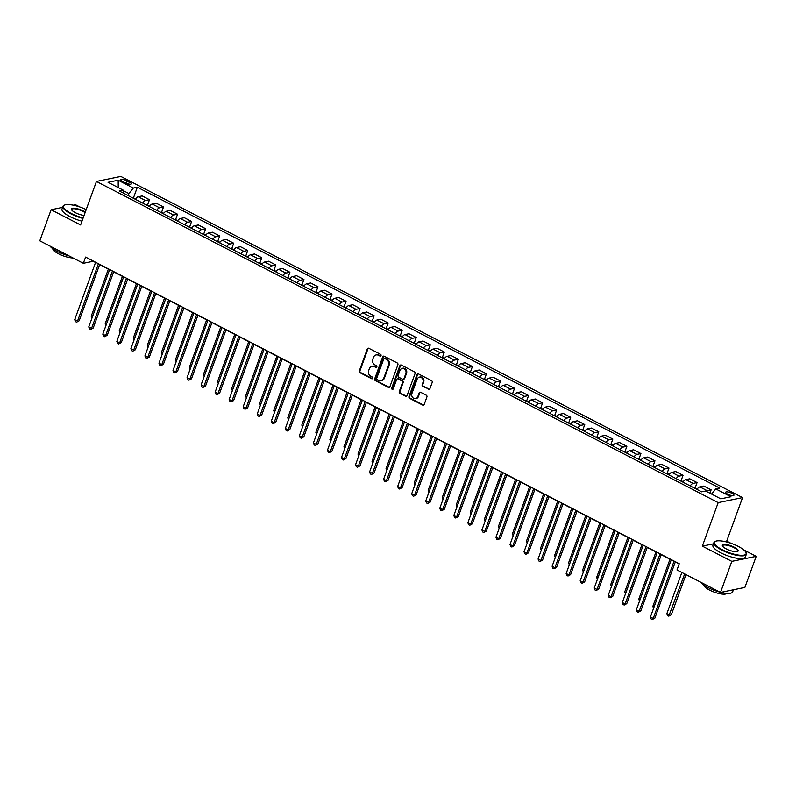 <?xml version="1.0" encoding="UTF-8"?>
<svg xmlns="http://www.w3.org/2000/svg" width="796" height="796" viewBox="0 0 796 796"><rect width="100%" height="100%" fill="white"/><g stroke="black" fill="none" stroke-linecap="round" stroke-linejoin="round"><path stroke-width="1.19" d="M381.025 355.593A0.945 0.826 -101.6 0 0 380.558 354.339L368.846 348.29A1.353 1.184 -101.6 0 0 367.294 348.937L359.304 370.906A1.353 1.184 -101.6 0 0 359.961 372.697L371.672 378.747A0.945 0.826 -101.6 0 0 372.757 378.289A0.945 0.826 -101.6 0 0 372.299 377.035L370.787 376.249A4.328 3.781 -101.6 0 1 368.677 370.528L369.344 368.697A4.328 3.781 -101.6 0 1 372.001 366.279A4.328 3.781 -101.6 0 1 374.289 366.618L375.811 367.394A0.945 0.826 -101.6 0 0 376.428 365.692L374.916 364.906A4.328 3.781 -101.6 0 1 372.807 359.175L373.473 357.344A4.328 3.781 -101.6 0 1 376.13 354.926A4.328 3.781 -101.6 0 1 378.418 355.265L379.941 356.051A0.945 0.826 -101.6 0 0 381.025 355.593M731.912 493.301A4.408 1.244 20 0 0 725.663 492.226A4.408 1.244 20 0 0 727.703 494.167A4.408 1.244 20 0 0 733.952 495.241A4.408 1.244 20 0 0 731.912 493.301M428.397 389.274A1.353 1.184 -101.6 0 0 429.94 388.617L432.188 382.458A1.353 1.184 -101.6 0 0 431.531 380.667L418.517 373.951A1.353 1.184 -101.6 0 0 416.965 374.598L408.975 396.557A1.353 1.184 -101.6 0 0 409.632 398.348L422.646 405.074A1.353 1.184 -101.6 0 0 424.188 404.418L426.905 396.975A1.353 1.184 -101.6 0 0 426.238 395.184L420.676 392.309A1.353 1.184 -101.6 0 0 419.124 392.965L417.781 396.657A3.622 3.164 -101.6 0 1 411.88 393.602L417.144 379.145A3.622 3.164 -101.6 0 1 423.044 382.189L422.169 384.607A1.353 1.184 -101.6 0 0 422.825 386.388L429.054 389.135A1.353 1.184 -101.6 0 0 429.432 389.254M713.455 543.837L702.341 546.126L731.822 561.359L720.509 592.433L744.887 587.418L756.2 556.344L743.832 549.956M702.341 546.126L718.181 502.614L96.435 181.458L120.813 176.443L742.549 497.6L718.181 502.614M62.585 207.378L51.113 209.736L80.595 224.969L96.435 181.458M51.113 209.736L39.8 240.82L83.331 263.297L93.212 261.267L95.53 262.471M720.509 592.433L676.988 569.956L679.247 563.737L85.59 257.088L83.331 263.297M397.891 364.747A1.353 1.184 -101.6 0 0 397.234 362.956L384.229 356.23A1.353 1.184 -101.6 0 0 382.677 356.887L374.687 378.846A1.353 1.184 -101.6 0 0 375.344 380.637L388.358 387.363A1.353 1.184 -101.6 0 0 389.901 386.707L397.891 364.747M401.373 365.085L414.378 371.812A1.353 1.184 -101.6 0 1 415.044 373.603L407.045 395.562A1.353 1.184 -101.6 0 1 405.502 396.219L399.93 393.343A1.353 1.184 -101.6 0 1 399.274 391.552L402.517 382.637A1.353 1.184 -101.6 0 0 401.861 380.856L398.159 378.946A1.353 1.184 -101.6 0 0 396.617 379.592L393.244 388.866A0.945 0.826 -101.6 0 1 391.702 388.07L399.821 365.742A1.353 1.184 -101.6 0 1 401.373 365.085M122.763 181.637L125.231 182.921A4.279 1.204 20 0 0 131.29 183.956A4.279 1.204 20 0 0 129.32 182.075L126.843 180.801A4.279 1.204 20 0 0 120.793 179.757A4.279 1.204 20 0 0 122.763 181.637M123.798 193.338L123.211 190.154L119.221 190.97L701.644 491.819L705.634 491.003L720.798 498.833L730.947 496.744L715.773 488.913L719.763 488.087L137.34 187.239L133.35 188.065L128.902 193.577L128.176 195.597M123.211 190.154L108.047 182.314L118.186 180.234L133.35 188.065M79.889 207L75.491 204.721L73.282 205.179M731.822 561.359L756.2 556.344M730.837 543.24L726.718 541.111L742.549 497.6M99.619 264.58L109.569 269.725M113.669 271.834L123.619 276.978M127.708 279.088L137.658 284.232M141.748 286.341L151.698 291.485M155.787 293.595L165.737 298.729M169.827 300.848L179.777 305.982M183.866 308.102L193.816 313.236M197.915 315.355L207.865 320.49M211.955 322.609L221.905 327.743M225.994 329.862L235.944 334.997M240.034 337.116L249.984 342.25M254.073 344.36L264.023 349.504M268.113 351.613L278.063 356.757M282.162 358.867L292.112 364.011M296.202 366.12L306.152 371.264M310.241 373.374L320.191 378.518M324.28 380.627L334.23 385.771M338.32 387.881L348.27 393.025M352.359 395.134L362.319 400.279M366.409 402.388L376.359 407.522M380.448 409.642L390.398 414.776M394.488 416.895L404.438 422.029M408.527 424.149L418.477 429.283M422.567 431.402L432.517 436.536M436.606 438.656L446.566 443.79M450.655 445.899L460.605 451.043M464.695 453.153L474.645 458.297M478.734 460.406L488.684 465.551M492.774 467.66L502.724 472.804M506.813 474.913L516.763 480.058M520.853 482.167L530.813 487.311M534.902 489.421L544.852 494.565M548.942 496.674L558.892 501.818M562.981 503.928L572.931 509.062M577.02 511.181L586.97 516.315M591.06 518.435L601.01 523.569M605.109 525.688L615.059 530.823M619.149 532.942L629.099 538.076M633.188 540.195L643.138 545.33M647.228 547.449L657.178 552.583M661.267 554.693L671.217 559.837M675.307 561.946L679.177 563.946M128.902 193.577L123.31 190.682M133.519 197.726L137.34 187.239M147.559 204.98L149.479 199.716L142.176 195.945L138.196 196.761A5.512 2.199 117.3 0 0 135.3 199.279M161.608 212.234L163.518 206.97L156.215 203.199L152.235 204.015A5.512 2.199 117.3 0 0 149.34 206.522M175.647 219.487L177.558 214.224L170.254 210.452L166.274 211.268A5.512 2.199 117.3 0 0 163.379 213.776M189.687 226.741L191.597 221.477L184.304 217.706L180.314 218.522A5.512 2.199 117.3 0 0 177.418 221.029M203.726 233.994L205.647 228.731L198.343 224.96L194.353 225.775A5.512 2.199 117.3 0 0 191.468 228.283M217.766 241.248L219.686 235.984L212.383 232.213L208.393 233.029A5.512 2.199 117.3 0 0 205.507 235.536M231.805 248.501L233.726 243.238L226.422 239.467L222.442 240.283A5.512 2.199 117.3 0 0 219.547 242.79M245.855 255.755L247.765 250.491L240.462 246.72L236.482 247.536A5.512 2.199 117.3 0 0 233.586 250.044M259.894 263.008L261.804 257.745L254.501 253.964L250.521 254.79A5.512 2.199 117.3 0 0 247.626 257.297M273.933 270.252L275.844 264.988L268.55 261.217L264.561 262.043A5.512 2.199 117.3 0 0 261.665 264.551M287.973 277.505L289.893 272.242L282.59 268.471L278.6 269.297A5.512 2.199 117.3 0 0 275.715 271.804M302.012 284.759L303.933 279.495L296.629 275.724L292.639 276.55A5.512 2.199 117.3 0 0 289.754 279.058M316.052 292.013L317.972 286.749L310.669 282.978L306.689 283.804A5.512 2.199 117.3 0 0 303.793 286.311M330.101 299.266L332.012 294.003L324.708 290.232L320.728 291.057A5.512 2.199 117.3 0 0 317.833 293.565M344.141 306.52L346.051 301.256L338.748 297.485L334.768 298.301A5.512 2.199 117.3 0 0 331.872 300.818M358.18 313.773L360.09 308.51L352.797 304.739L348.807 305.555A5.512 2.199 117.3 0 0 345.912 308.072M372.22 321.027L374.14 315.763L366.837 311.992L362.847 312.808A5.512 2.199 117.3 0 0 359.961 315.315M386.259 328.28L388.179 323.017L380.876 319.246L376.886 320.062A5.512 2.199 117.3 0 0 374.001 322.569M400.298 335.534L402.219 330.27L394.915 326.499L390.935 327.315A5.512 2.199 117.3 0 0 388.04 329.823M414.348 342.787L416.258 337.524L408.955 333.753L404.975 334.569A5.512 2.199 117.3 0 0 402.079 337.076M428.387 350.041L430.298 344.777L422.994 341.006L419.014 341.822A5.512 2.199 117.3 0 0 416.119 344.33M442.427 357.295L444.337 352.031L437.044 348.26L433.054 349.076A5.512 2.199 117.3 0 0 430.158 351.583M456.466 364.548L458.387 359.285L451.083 355.514L447.093 356.329A5.512 2.199 117.3 0 0 444.208 358.837M470.506 371.802L472.426 366.528L465.123 362.757L461.133 363.583A5.512 2.199 117.3 0 0 458.247 366.09M484.545 379.045L486.465 373.782L479.162 370.011L475.182 370.837A5.512 2.199 117.3 0 0 472.287 373.344M498.595 386.299L500.505 381.035L493.202 377.264L489.222 378.09A5.512 2.199 117.3 0 0 486.326 380.597M512.634 393.552L514.544 388.289L507.251 384.518L503.261 385.344A5.512 2.199 117.3 0 0 500.366 387.851M526.673 400.806L528.584 395.542L521.29 391.771L517.3 392.597A5.512 2.199 117.3 0 0 514.405 395.105M540.713 408.059L542.633 402.796L535.33 399.025L531.34 399.841A5.512 2.199 117.3 0 0 528.454 402.358M554.752 415.313L556.673 410.049L549.369 406.278L545.379 407.094A5.512 2.199 117.3 0 0 542.494 409.612M568.792 422.567L570.712 417.303L563.409 413.532L559.429 414.348A5.512 2.199 117.3 0 0 556.533 416.855M582.841 429.82L584.752 424.557L577.448 420.785L573.468 421.601A5.512 2.199 117.3 0 0 570.573 424.109M596.881 437.074L598.791 431.81L591.498 428.039L587.508 428.855A5.512 2.199 117.3 0 0 584.612 431.362M610.92 444.327L612.84 439.064L605.537 435.293L601.547 436.108A5.512 2.199 117.3 0 0 598.652 438.616M624.96 451.581L626.88 446.317L619.577 442.546L615.587 443.362A5.512 2.199 117.3 0 0 612.701 445.869M638.999 458.834L640.919 453.571L633.616 449.8L629.626 450.616A5.512 2.199 117.3 0 0 626.741 453.123M653.038 466.088L654.959 460.824L647.655 457.053L643.675 457.869A5.512 2.199 117.3 0 0 640.78 460.377M667.088 473.341L668.998 468.078L661.695 464.297L657.715 465.123A5.512 2.199 117.3 0 0 654.819 467.63M681.127 480.595L683.038 475.321L675.744 471.55L671.754 472.376A5.512 2.199 117.3 0 0 668.859 474.884M695.167 487.839L697.087 482.575L689.784 478.804L685.794 479.63A5.512 2.199 117.3 0 0 682.898 482.137M709.893 493.202L711.127 489.829L703.823 486.058L699.833 486.883A5.512 2.199 117.3 0 0 696.948 489.391M149.479 199.716L145.489 200.532A5.512 2.199 117.3 0 0 142.603 203.05M163.518 206.97L159.538 207.786A5.512 2.199 117.3 0 0 156.643 210.303M177.558 214.224L173.578 215.039A5.512 2.199 117.3 0 0 170.682 217.547M191.597 221.477L187.617 222.293A5.512 2.199 117.3 0 0 184.722 224.8M205.647 228.731L201.657 229.546A5.512 2.199 117.3 0 0 198.761 232.054M219.686 235.984L215.696 236.8A5.512 2.199 117.3 0 0 212.811 239.307M233.726 243.238L229.736 244.054A5.512 2.199 117.3 0 0 226.85 246.561M247.765 250.491L243.785 251.307A5.512 2.199 117.3 0 0 240.889 253.815M261.804 257.745L257.824 258.561A5.512 2.199 117.3 0 0 254.929 261.068M275.844 264.988L271.864 265.814A5.512 2.199 117.3 0 0 268.968 268.322M289.893 272.242L285.903 273.068A5.512 2.199 117.3 0 0 283.008 275.575M303.933 279.495L299.943 280.321A5.512 2.199 117.3 0 0 297.057 282.829M317.972 286.749L313.982 287.575A5.512 2.199 117.3 0 0 311.097 290.082M332.012 294.003L328.032 294.828A5.512 2.199 117.3 0 0 325.136 297.336M346.051 301.256L342.071 302.072A5.512 2.199 117.3 0 0 339.176 304.589M360.09 308.51L356.111 309.326A5.512 2.199 117.3 0 0 353.215 311.843M374.14 315.763L370.15 316.579A5.512 2.199 117.3 0 0 367.255 319.096M388.179 323.017L384.189 323.833A5.512 2.199 117.3 0 0 381.304 326.34M402.219 330.27L398.229 331.086A5.512 2.199 117.3 0 0 395.343 333.594M416.258 337.524L412.278 338.34A5.512 2.199 117.3 0 0 409.383 340.847M430.298 344.777L426.318 345.593A5.512 2.199 117.3 0 0 423.422 348.101M444.337 352.031L440.357 352.847A5.512 2.199 117.3 0 0 437.462 355.354M458.387 359.285L454.397 360.1A5.512 2.199 117.3 0 0 451.501 362.608M472.426 366.528L468.436 367.354A5.512 2.199 117.3 0 0 465.551 369.861M486.465 373.782L482.475 374.608A5.512 2.199 117.3 0 0 479.59 377.115M500.505 381.035L496.525 381.861A5.512 2.199 117.3 0 0 493.629 384.368M514.544 388.289L510.564 389.115A5.512 2.199 117.3 0 0 507.669 391.622M528.584 395.542L524.604 396.368A5.512 2.199 117.3 0 0 521.708 398.876M542.633 402.796L538.643 403.622A5.512 2.199 117.3 0 0 535.748 406.129M556.673 410.049L552.683 410.865A5.512 2.199 117.3 0 0 549.797 413.383M570.712 417.303L566.722 418.119A5.512 2.199 117.3 0 0 563.837 420.636M584.752 424.557L580.772 425.372A5.512 2.199 117.3 0 0 577.876 427.88M598.791 431.81L594.811 432.626A5.512 2.199 117.3 0 0 591.916 435.133M612.84 439.064L608.85 439.88A5.512 2.199 117.3 0 0 605.955 442.387M626.88 446.317L622.89 447.133A5.512 2.199 117.3 0 0 619.994 449.64M640.919 453.571L636.929 454.387A5.512 2.199 117.3 0 0 634.044 456.894M654.959 460.824L650.969 461.64A5.512 2.199 117.3 0 0 648.083 464.148M668.998 468.078L665.018 468.894A5.512 2.199 117.3 0 0 662.123 471.401M683.038 475.321L679.058 476.147A5.512 2.199 117.3 0 0 676.162 478.655M697.087 482.575L693.097 483.401A5.512 2.199 117.3 0 0 690.202 485.908M711.127 489.829L707.137 490.654A5.512 2.199 117.3 0 0 706.032 491.202M711.604 494.087L715.773 488.913M118.236 187.577L118.186 180.234M726.718 541.111L724.718 541.519M380.757 355.971A0.945 0.826 -101.6 0 1 380.597 355.911L379.085 355.125A4.328 3.781 -101.6 0 0 376.787 354.797L376.13 354.926M372.001 366.279L372.657 366.14A4.328 3.781 -101.6 0 1 374.946 366.478L376.468 367.264A0.945 0.826 -101.6 0 0 376.617 367.324M368.468 348.17A1.353 1.184 -101.6 0 0 367.961 348.807L359.961 370.767A1.353 1.184 -101.6 0 0 360.618 372.558L372.339 378.607A0.945 0.826 -101.6 0 0 372.488 378.667M383.851 356.12A1.353 1.184 -101.6 0 0 383.334 356.747L375.344 378.717A1.353 1.184 -101.6 0 0 376.001 380.508L389.015 387.224A1.353 1.184 -101.6 0 0 389.393 387.344M384.816 358.568A0.945 0.826 -101.6 0 0 383.732 359.026L376.717 378.299A0.945 0.826 -101.6 0 0 377.175 379.553L378.777 380.379A4.328 3.781 -101.6 0 0 381.075 380.717A4.328 3.781 -101.6 0 0 383.722 378.299L388.528 365.125A4.328 3.781 -101.6 0 0 386.418 359.394L384.816 358.568L385.473 358.429A0.945 0.826 -101.6 0 0 384.975 358.359L384.319 358.499M381.075 380.717L381.732 380.587A4.328 3.781 -101.6 0 0 384.388 378.17L383.722 378.299M385.473 358.429L387.075 359.255A4.328 3.781 -101.6 0 1 389.184 364.986L384.388 378.17M397.443 378.836L398.1 378.707A1.353 1.184 -101.6 0 1 398.826 378.806L402.517 380.717A1.353 1.184 -101.6 0 1 403.174 382.508L399.93 391.413A1.353 1.184 -101.6 0 0 400.587 393.204L406.159 396.08A1.353 1.184 -101.6 0 0 406.537 396.199M400.995 364.976A1.353 1.184 -101.6 0 0 400.488 365.603L392.358 387.931A0.945 0.826 -101.6 0 0 392.975 389.254M405.88 373.394A3.622 3.164 -101.6 0 0 399.98 370.349L398.129 375.443A1.353 1.184 -101.6 0 0 398.786 377.234L402.478 379.145A1.353 1.184 -101.6 0 0 404.02 378.488L405.88 373.394L406.537 373.264A3.622 3.164 -101.6 0 0 402.856 368.19L402.199 368.329M403.194 379.244L403.851 379.115A1.353 1.184 -101.6 0 0 404.686 378.359L404.02 378.488M406.537 373.264L404.686 378.359M419.363 377.125L420.029 376.986A3.622 3.164 -101.6 0 1 423.701 382.06L422.825 384.468A1.353 1.184 -101.6 0 0 423.482 386.259L429.054 389.135M415.562 398.677L416.218 398.537A3.622 3.164 -101.6 0 0 418.437 396.517L417.781 396.657M420.298 392.189A1.353 1.184 -101.6 0 0 419.79 392.826L418.437 396.517M418.139 373.831A1.353 1.184 -101.6 0 0 417.631 374.458L409.632 396.428A1.353 1.184 -101.6 0 0 410.288 398.219L423.303 404.935A1.353 1.184 -101.6 0 0 423.681 405.055M135.728 198.701L131.907 197.527M108.356 269.098L91.192 316.271L92.406 316.898M91.928 318.201L91.192 316.271M98.415 263.715L77.53 321.106L74.715 319.654L95.61 262.262M99.699 264.371L79.172 320.768L76.585 322.191L75.471 321.604L74.715 319.654M79.172 320.768L76.585 322.191M149.767 205.955L145.957 204.781M122.395 276.351L105.231 323.524L106.445 324.151M105.968 325.455L105.231 323.524M163.807 213.209L159.996 212.034M136.444 283.595L119.271 330.778L120.485 331.405M120.007 332.708L119.271 330.778M177.846 220.462L174.035 219.278M150.484 290.848L133.31 338.031L134.524 338.658M134.056 339.962L133.31 338.031M112.455 270.968L91.57 328.36L88.764 326.907L109.649 269.516M113.738 271.625L93.212 328.022L90.635 329.445L89.51 328.857L88.764 326.907M93.212 328.022L90.635 329.445M126.494 278.222L105.609 335.613L102.803 334.161L123.688 276.769M127.778 278.879L107.251 335.275L104.674 336.688L103.55 336.111L102.803 334.161M107.251 335.275L104.674 336.688M140.544 285.465L119.649 342.867L116.843 341.414L137.728 284.023M141.827 286.132L121.3 342.529L118.713 343.942L117.589 343.365L116.843 341.414M121.3 342.529L118.713 343.942M191.886 227.706L188.075 226.532M164.523 298.102L147.35 345.285L148.563 345.912M148.096 347.215L147.35 345.285M154.583 292.719L133.688 350.121L130.882 348.668L151.777 291.276M155.867 293.386L135.34 349.782L132.753 351.195L131.629 350.618L130.882 348.668M135.34 349.782L132.753 351.195M86.197 209.587A16.816 4.726 20 0 0 64.675 205.01A16.816 4.726 20 0 0 71.272 213.467A16.816 4.726 20 0 0 83.152 217.945M82.973 218.432A17.233 4.846 -160 0 1 70.944 213.875A17.233 4.846 -160 0 1 62.983 206.293A17.233 4.846 -160 0 1 64.177 205.219A17.233 4.846 -160 0 1 64.446 205.119M84.087 215.398A8.408 2.368 -160 0 1 75.292 212.641A8.408 2.368 -160 0 1 71.521 209.716A8.408 2.368 -160 0 1 74.715 208.244A8.408 2.368 -160 0 1 83.331 210.99A8.408 2.368 -160 0 1 85.272 212.134M85.082 212.661A8 2.249 20 0 0 83.003 211.398A8 2.249 20 0 0 71.66 209.447A8 2.249 20 0 0 71.67 209.965M68.983 255.894A17.233 4.846 -160 0 1 57.282 251.427A17.233 4.846 -160 0 1 49.939 246.054M72.963 257.954A12.408 3.492 -160 0 1 58.546 253.805A12.408 3.492 -160 0 1 52.755 248.68M81.978 221.169A17.233 4.846 -160 0 1 69.948 216.611A17.233 4.846 -160 0 1 61.988 209.03L62.983 206.293M738.3 546.404A16.816 4.726 20 0 0 715.624 541.25A16.816 4.726 20 0 0 722.221 549.708A16.816 4.726 20 0 0 739.464 555.19A16.816 4.726 20 0 0 745.842 552.255A16.816 4.726 20 0 0 738.3 546.404M745.952 552.484A17.233 4.846 -160 0 1 746.091 552.732A17.233 4.846 -160 0 1 746.32 554.324A17.233 4.846 -160 0 1 721.892 550.126A17.233 4.846 -160 0 1 713.932 542.534A17.233 4.846 -160 0 1 715.126 541.459A17.233 4.846 -160 0 1 715.385 541.36M734.28 547.23A8.408 2.368 -160 0 1 737.584 551.459A8.408 2.368 -160 0 1 726.241 548.882A8.408 2.368 -160 0 1 722.47 545.957A8.408 2.368 -160 0 1 725.663 544.484A8.408 2.368 -160 0 1 734.28 547.23M737.305 551.548A8 2.249 20 0 0 737.643 551.16A8 2.249 20 0 0 733.942 547.638A8 2.249 20 0 0 722.609 545.698A8 2.249 20 0 0 722.619 546.205M719.932 592.134A17.233 4.846 -160 0 1 708.221 587.667A17.233 4.846 -160 0 1 700.888 582.294M726.907 593.368A12.408 3.492 -160 0 1 709.495 590.055A12.408 3.492 -160 0 1 703.704 584.921M746.32 554.324L745.325 557.061A17.233 4.846 -160 0 1 720.897 552.852A17.233 4.846 -160 0 1 712.937 545.27L713.932 542.534M733.414 589.786L732.648 591.866A17.233 4.846 -160 0 1 720.848 592.363M205.925 234.959L202.114 233.785M178.563 305.356L161.389 352.538L162.613 353.165M162.135 354.469L161.389 352.538M219.975 242.213L216.154 241.039M192.602 312.609L175.438 359.782L176.652 360.419M176.175 361.722L175.438 359.782M234.014 249.466L230.203 248.292M206.642 319.863L189.478 367.036L190.692 367.672M190.214 368.976L189.478 367.036M248.054 256.72L244.243 255.546M220.691 327.116L203.517 374.289L204.731 374.916M204.254 376.229L203.517 374.289M262.093 263.974L258.282 262.799M234.73 334.37L217.557 381.543L218.771 382.17M218.303 383.473L217.557 381.543M168.623 299.973L147.728 357.374L144.922 355.921L165.817 298.53M169.906 300.639L149.379 357.036L146.792 358.449L145.668 357.872L144.922 355.921M149.379 357.036L146.792 358.449M182.662 307.226L161.777 364.628L158.961 363.175L179.856 305.773M183.946 307.893L163.419 364.289L160.832 365.702L159.717 365.125L158.961 363.175M163.419 364.289L160.832 365.702M196.702 314.48L175.816 371.881L173.011 370.429L193.896 313.027M197.985 315.146L177.458 371.543L174.881 372.956L173.757 372.379L173.011 370.429M177.458 371.543L174.881 372.956M210.751 321.733L189.856 379.135L187.05 377.682L207.935 320.281M212.025 322.4L191.498 378.796L188.921 380.209L187.796 379.632L187.05 377.682M191.498 378.796L188.921 380.209M224.79 328.987L203.895 386.388L201.089 384.936L221.975 327.534M226.074 329.653L205.547 386.04L202.96 387.463L201.836 386.886L201.089 384.936M205.547 386.04L202.96 387.463M276.132 271.227L272.322 270.053M248.77 341.623L231.596 388.796L232.81 389.423M232.342 390.727L231.596 388.796M238.83 336.24L217.935 393.632L215.129 392.189L236.024 334.788M240.113 336.907L219.587 393.294L217.935 393.632L217 394.716L215.875 394.139L215.129 392.189M219.587 393.294L217 394.716M290.172 278.481L286.361 277.306M262.809 348.877L245.636 396.05L246.859 396.677M246.382 397.98L245.636 396.05M252.869 343.494L231.974 400.885L229.168 399.443L250.063 342.041M254.153 344.151L233.626 400.547L231.974 400.885L231.039 401.97L229.915 401.393L229.168 399.443M233.626 400.547L231.039 401.97M304.221 285.734L300.4 284.56M276.849 356.13L259.685 403.303L260.899 403.93M260.421 405.234L259.685 403.303M266.909 350.747L246.024 408.139L243.208 406.696L264.103 349.295M268.192 351.404L247.665 407.801L245.078 409.224L243.964 408.637L243.208 406.696M247.665 407.801L245.078 409.224M318.261 292.988L314.45 291.814M290.888 363.384L273.725 410.557L274.938 411.184M274.461 412.487L273.725 410.557M280.948 358.001L260.063 415.393L257.257 413.94L278.142 356.548M282.232 358.658L261.705 415.054L259.128 416.477L258.004 415.89L257.257 413.94M261.705 415.054L259.128 416.477M332.3 300.241L328.489 299.067M304.938 370.637L287.764 417.81L288.978 418.437M288.5 419.741L287.764 417.81M294.998 365.255L274.103 422.646L271.297 421.193L292.182 363.802M296.271 365.911L275.744 422.308L273.167 423.731L272.043 423.144L271.297 421.193M275.744 422.308L273.167 423.731M346.34 307.495L342.529 306.321M318.977 377.891L301.803 425.064L303.017 425.691M302.55 426.994L301.803 425.064M309.037 372.508L288.142 429.9L285.336 428.447L306.221 371.055M310.321 373.165L289.794 429.561L288.142 429.9L287.207 430.984L286.082 430.397L285.336 428.447M289.794 429.561L287.207 430.984M360.379 314.748L356.568 313.574M333.017 385.145L315.843 432.318L317.057 432.944M316.589 434.248L315.843 432.318M374.418 322.002L370.608 320.828M347.056 392.388L329.882 439.571L331.106 440.198M330.629 441.501L329.882 439.571M388.468 329.255L384.647 328.071M361.095 399.642L343.932 446.825L345.146 447.452M344.668 448.755L343.932 446.825M402.507 336.499L398.697 335.325M375.135 406.895L357.971 454.078L359.185 454.705M358.707 456.009L357.971 454.078M416.547 343.753L412.736 342.579M389.184 414.149L372.011 461.332L373.225 461.959M372.747 463.262L372.011 461.332M430.586 351.006L426.775 349.832M403.224 421.402L386.05 468.575L387.264 469.212M386.796 470.516L386.05 468.575M444.626 358.26L440.815 357.086M417.263 428.656L400.09 475.829L401.313 476.466M400.836 477.769L400.09 475.829M458.665 365.513L454.854 364.339M431.303 435.91L414.129 483.082L415.353 483.709M414.875 485.023L414.129 483.082M472.715 372.767L468.894 371.593M445.342 443.163L428.178 490.336L429.392 490.963M428.915 492.266L428.178 490.336M486.754 380.02L482.943 378.846M459.382 450.417L442.218 497.59L443.432 498.216M442.954 499.52L442.218 497.59M500.793 387.274L496.983 386.1M473.431 457.67L456.257 504.843L457.471 505.47M456.994 506.773L456.257 504.843M514.833 394.527L511.022 393.353M487.47 464.924L470.297 512.097L471.511 512.723M471.043 514.027L470.297 512.097M528.872 401.781L525.062 400.607M501.51 472.177L484.336 519.35L485.56 519.977M485.082 521.28L484.336 519.35M542.912 409.035L539.101 407.86M515.549 479.431L498.376 526.604L499.599 527.231M499.122 528.534L498.376 526.604M556.961 416.288L553.15 415.114M529.589 486.684L512.425 533.857L513.639 534.484M513.161 535.788L512.425 533.857M571.001 423.542L567.19 422.368M543.628 493.928L526.464 541.111L527.678 541.738M527.201 543.041L526.464 541.111M585.04 430.795L581.229 429.611M557.678 501.181L540.504 548.364L541.718 548.991M541.24 550.295L540.504 548.364M599.08 438.039L595.269 436.865M571.717 508.435L554.543 555.618L555.757 556.245M555.29 557.548L554.543 555.618M323.077 379.762L302.181 437.153L299.376 435.701L320.271 378.309M324.36 380.418L303.833 436.815L302.181 437.153L301.246 438.238L300.122 437.651L299.376 435.701M303.833 436.815L301.246 438.238M337.116 387.015L316.221 444.407L313.415 442.954L334.31 385.562M338.4 387.672L317.873 444.069L315.286 445.481L314.161 444.904L313.415 442.954M317.873 444.069L315.286 445.481M351.155 394.259L330.27 451.66L327.454 450.208L348.35 392.816M352.439 394.925L331.912 451.322L329.335 452.735L328.211 452.158L327.454 450.208M331.912 451.322L329.335 452.735M365.195 401.512L344.31 458.914L341.504 457.461L362.389 400.07M366.478 402.179L345.952 458.576L343.375 459.988L342.25 459.411L341.504 457.461M345.952 458.576L343.375 459.988M379.244 408.766L358.349 466.167L355.543 464.715L376.428 407.323M380.518 409.433L359.991 465.829L357.414 467.242L356.29 466.665L355.543 464.715M359.991 465.829L357.414 467.242M393.284 416.019L372.389 473.421L369.583 471.968L390.468 414.567M394.567 416.686L374.04 473.083L371.453 474.496L370.329 473.918L369.583 471.968M374.04 473.083L371.453 474.496M407.323 423.273L386.428 480.675L383.622 479.222L404.517 421.82M408.607 423.94L388.08 480.336L385.493 481.749L384.368 481.172L383.622 479.222M388.08 480.336L385.493 481.749M421.363 430.527L400.468 487.928L397.662 486.475L418.557 429.074M422.646 431.193L402.119 487.59L399.532 489.003L398.408 488.426L397.662 486.475M402.119 487.59L399.532 489.003M435.402 437.78L414.517 495.182L411.701 493.729L432.596 436.327M436.686 438.447L416.159 494.833L413.582 496.256L412.457 495.679L411.701 493.729M416.159 494.833L413.582 496.256M449.441 445.034L428.556 502.425L425.751 500.983L446.636 443.581M450.725 445.7L430.198 502.087L427.621 503.51L426.497 502.933L425.751 500.983M430.198 502.087L427.621 503.51M463.491 452.287L442.596 509.679L439.79 508.236L460.675 450.835M464.764 452.944L444.248 509.34L442.596 509.679L441.661 510.763L440.536 510.186L439.79 508.236M444.248 509.34L441.661 510.763M477.53 459.541L456.635 516.932L453.829 515.49L474.715 458.088M478.814 460.197L458.287 516.594L456.635 516.932L455.7 518.017L454.576 517.43L453.829 515.49M458.287 516.594L455.7 518.017M491.57 466.794L470.675 524.186L467.869 522.733L488.764 465.342M492.853 467.451L472.327 523.848L470.675 524.186L469.74 525.27L468.615 524.683L467.869 522.733M472.327 523.848L469.74 525.27M505.609 474.048L484.724 531.439L481.908 529.987L502.803 472.595M506.893 474.705L486.366 531.101L483.779 532.524L482.655 531.937L481.908 529.987M486.366 531.101L483.779 532.524M519.649 481.301L498.764 538.693L495.948 537.24L516.843 479.849M520.932 481.958L500.405 538.355L497.828 539.778L496.704 539.19L495.948 537.24M500.405 538.355L497.828 539.778M533.688 488.555L512.803 545.947L509.997 544.494L530.882 487.102M534.972 489.212L514.445 545.608L511.868 547.031L510.743 546.444L509.997 544.494M514.445 545.608L511.868 547.031M547.738 495.799L526.843 553.2L524.037 551.747L544.922 494.356M549.011 496.465L528.494 552.862L525.907 554.275L524.783 553.698L524.037 551.747M528.494 552.862L525.907 554.275M561.777 503.052L540.882 560.454L538.076 559.001L558.971 501.609M563.061 503.719L542.534 560.115L539.947 561.528L538.822 560.951L538.076 559.001M542.534 560.115L539.947 561.528M613.119 445.292L609.308 444.118M585.757 515.689L568.583 562.872L569.807 563.498M569.329 564.802L568.583 562.872M575.816 510.306L554.921 567.707L552.116 566.255L573.011 508.863M577.1 510.972L556.573 567.369L553.986 568.782L552.862 568.205L552.116 566.255M556.573 567.369L553.986 568.782M627.158 452.546L623.348 451.372M599.796 522.942L582.622 570.115L583.846 570.752M583.368 572.055L582.622 570.115M589.856 517.559L568.971 574.961L566.155 573.508L587.05 516.107M591.139 518.226L570.613 574.622L568.026 576.035L566.901 575.458L566.155 573.508M570.613 574.622L568.026 576.035M641.208 459.799L637.397 458.625M613.835 530.196L596.672 577.369L597.886 578.005M597.408 579.309L596.672 577.369M603.895 524.813L583.01 582.214L580.194 580.762L601.089 523.36M605.179 525.479L584.652 581.876L582.075 583.289L580.951 582.712L580.194 580.762M584.652 581.876L582.075 583.289M655.247 467.053L651.436 465.879M627.875 537.449L610.711 584.622L611.925 585.249M611.447 586.562L610.711 584.622M617.935 532.066L597.05 589.468L594.244 588.015L615.129 530.614M619.218 532.733L598.692 589.13L596.114 590.542L594.99 589.965L594.244 588.015M598.692 589.13L596.114 590.542M669.287 474.307L665.476 473.132M641.924 544.703L624.751 591.876L625.964 592.503M625.497 593.806L624.751 591.876M631.984 539.32L611.089 596.721L608.283 595.269L629.168 537.867M633.258 539.987L612.741 596.383L610.154 597.796L609.03 597.219L608.283 595.269M612.741 596.383L610.154 597.796M683.326 481.56L679.515 480.386M655.964 551.956L638.79 599.129L640.004 599.756M639.536 601.06L638.79 599.129M646.024 546.573L625.129 603.965L622.323 602.522L643.218 545.121M647.307 547.24L626.78 603.627L625.129 603.965L624.193 605.05L623.069 604.472L622.323 602.522M626.78 603.627L624.193 605.05M697.366 488.814L693.555 487.64M670.003 559.21L652.829 606.383L654.053 607.01M653.576 608.313L652.829 606.383M660.063 553.827L639.168 611.219L636.362 609.776L657.257 552.374M661.347 554.494L640.82 610.88L639.168 611.219L638.233 612.303L637.108 611.726L636.362 609.776M640.82 610.88L638.233 612.303M681.854 572.473L666.869 613.636L669.685 615.089L671.327 614.751L685.953 574.583M671.327 614.751L668.749 616.164L684.669 573.916M668.749 616.164L667.625 615.587L666.869 613.636M674.103 561.081L653.217 618.472L650.402 617.029L671.297 559.628M675.386 561.737L654.859 618.134L652.272 619.557L651.158 618.98L650.402 617.029M654.859 618.134L652.272 619.557M145.489 200.532L138.196 196.761M159.538 207.786L152.235 204.015M173.578 215.039L166.274 211.268M187.617 222.293L180.314 218.522M201.657 229.546L194.353 225.775M215.696 236.8L208.393 233.029M229.736 244.054L222.442 240.283M243.785 251.307L236.482 247.536M257.824 258.561L250.521 254.79M271.864 265.814L264.561 262.043M285.903 273.068L278.6 269.297M299.943 280.321L292.639 276.55M313.982 287.575L306.689 283.804M328.032 294.828L320.728 291.057M342.071 302.072L334.768 298.301M356.111 309.326L348.807 305.555M370.15 316.579L362.847 312.808M384.189 323.833L376.886 320.062M398.229 331.086L390.935 327.315M412.278 338.34L404.975 334.569M426.318 345.593L419.014 341.822M440.357 352.847L433.054 349.076M454.397 360.1L447.093 356.329M468.436 367.354L461.133 363.583M482.475 374.608L475.182 370.837M496.525 381.861L489.222 378.09M510.564 389.115L503.261 385.344M524.604 396.368L517.3 392.597M538.643 403.622L531.34 399.841M552.683 410.865L545.379 407.094M566.722 418.119L559.429 414.348M580.772 425.372L573.468 421.601M594.811 432.626L587.508 428.855M608.85 439.88L601.547 436.108M622.89 447.133L615.587 443.362M636.929 454.387L629.626 450.616M650.969 461.64L643.675 457.869M665.018 468.894L657.715 465.123M679.058 476.147L671.754 472.376M693.097 483.401L685.794 479.63M707.137 490.654L699.833 486.883M125.947 183.259L126.843 180.801M128.574 184.135L129.32 182.075M379.085 355.125L378.418 355.265M376.468 367.264L375.811 367.394M374.946 366.478L374.289 366.618M372.339 378.607L371.672 378.747M360.618 372.558L359.961 372.697M359.961 370.767L359.304 370.906M367.961 348.807L367.294 348.937M380.597 355.911L379.941 356.051M389.015 387.224L388.358 387.363M376.001 380.508L375.344 380.637M375.344 378.717L374.687 378.846M383.334 356.747L382.677 356.887M389.184 364.986L388.528 365.125M387.075 359.255L386.418 359.394M406.159 396.08L405.502 396.219M400.587 393.204L399.93 393.343M399.93 391.413L399.274 391.552M403.174 382.508L402.517 382.637M402.517 380.717L401.861 380.856M398.826 378.806L398.159 378.946M392.358 387.931L391.702 388.07M400.488 365.603L399.821 365.742M423.482 386.259L422.825 386.388M422.825 384.468L422.169 384.607M423.701 382.06L423.044 382.189M419.79 392.826L419.124 392.965M423.303 404.935L422.646 405.074M410.288 398.219L409.632 398.348M409.632 396.428L408.975 396.557M417.631 374.458L416.965 374.598M64.675 205.01L64.177 205.219M715.624 541.25L715.126 541.459"/></g></svg>
